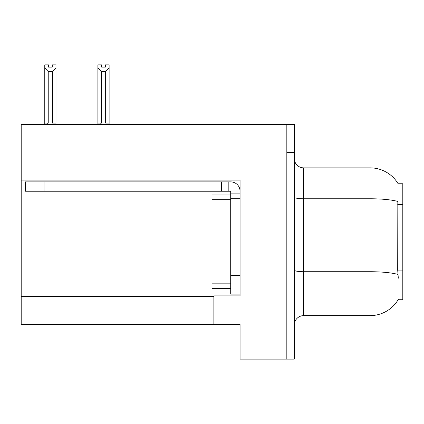 <?xml version="1.0" encoding="UTF-8"?>
<svg xmlns="http://www.w3.org/2000/svg" width="424" height="424" viewBox="0 0 424 424"><rect width="100%" height="100%" fill="white"/><g stroke="black" fill="none" stroke-linecap="round" stroke-linejoin="round"><path stroke-width="0.64" d="M21.2 180.105L240.058 180.105L240.058 275.414L230.704 275.414L230.704 294.118L240.058 294.118L240.058 275.414L240.058 295.894L213.871 295.894L213.871 324.514L21.2 324.514L21.2 124.365L286.825 124.365L286.825 359.123L240.058 359.123L240.058 331.065L286.825 331.065L286.825 359.123L294.304 359.123L294.304 331.065L286.825 331.065L286.825 152.423L294.304 152.423L294.304 331.065M213.871 324.514L240.058 324.514L240.058 331.065M398.141 183.756L402.8 183.756L402.8 299.731L398.141 299.731L398.306 299.45A32.733 32.733 0 0 1 370.067 315.631A32.733 32.733 0 0 0 398.141 299.731M294.304 324.985A9.354 9.354 0 0 1 303.658 315.631L370.067 315.631L370.067 167.856L303.658 167.856A9.354 9.354 0 0 1 294.304 158.502A9.354 9.354 0 0 0 303.658 167.856L303.658 315.631M398.21 183.873A32.733 32.733 0 0 0 370.067 167.856A32.733 32.733 0 0 1 398.21 183.873M398.306 278.218L397.701 270.093L397.834 201.442A32.733 5.687 180 0 0 370.067 198.771L303.658 198.771A9.354 1.622 -0 0 1 294.304 197.144M286.825 124.365L294.304 124.365L294.304 152.423M105.375 67.098L105.375 64.877L109.116 64.877L109.116 123.055L105.656 123.055L105.656 71.555L101.357 71.555L97.896 67.988L97.896 64.877L101.633 64.877L101.633 67.098L105.375 67.098L101.633 67.098M101.357 71.555L101.357 123.055L100.202 124.365M97.896 67.988L97.896 124.698L97.896 67.988L97.896 123.055L101.357 123.055M109.116 123.055L109.116 124.365M109.116 67.988L105.656 71.555M52.253 67.098L48.511 67.098L52.253 67.098L52.253 64.877L55.995 64.877L55.995 124.365M55.995 67.988L52.528 71.555L48.23 71.555L44.769 67.988L44.769 64.877L48.511 64.877L48.511 67.098M48.23 71.555L48.23 123.055L44.769 123.055L44.769 124.698M48.23 123.055L47.08 124.365M44.769 67.988L44.769 123.055M55.995 123.055L52.528 123.055L52.528 71.555M44.022 191.235L44.022 181.885L25.313 181.885L25.313 191.235L230.704 191.235L230.704 193.106L240.058 193.106M44.022 181.885L230.704 181.885A9.354 9.354 0 0 1 240.058 191.24M230.704 294.118L240.058 294.118M228.833 191.235L228.833 181.885M240.058 198.718L230.704 198.718L230.704 193.106M230.704 275.414L230.704 194.976L212 194.976L212 288.506L230.704 288.506M221.349 191.235L221.349 181.885M21.2 296.456L213.871 296.456M402.8 204.622L397.701 204.622M402.8 270.093L397.701 270.093M397.94 274.423A32.733 5.687 180 0 0 370.067 271.72L303.658 271.72A9.354 1.622 0 0 1 294.304 270.099M212 283.831L230.704 283.831M212 199.656L230.704 199.656"/></g></svg>
